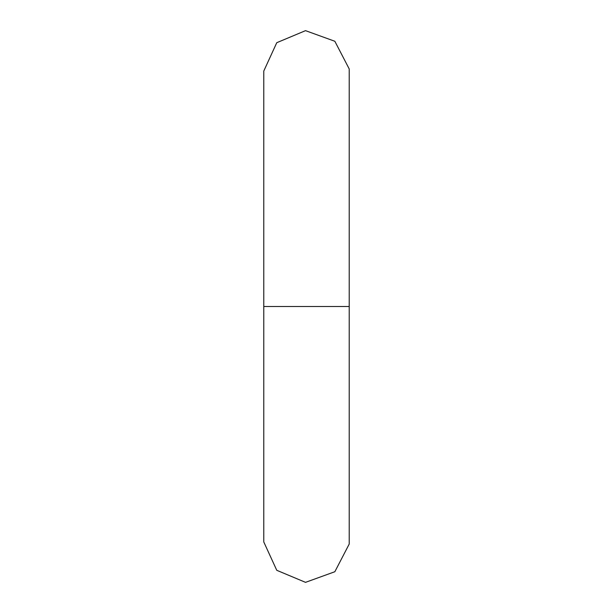 <?xml version="1.0" encoding="UTF-8"?>
<svg xmlns="http://www.w3.org/2000/svg" width="613" height="613" viewBox="0 0 613 613"><rect width="100%" height="100%" fill="white"/><g stroke="black" fill="none" stroke-linecap="round" stroke-linejoin="round"><path stroke-width="0.92" d="M263.774 306.5L263.774 541.938L276.762 570.297L305.519 582.35L334.844 571.73L349.218 544.038L349.218 68.963L349.218 544.038L349.218 306.5L349.218 544.038L349.218 306.5L263.774 306.5L263.774 71.062L263.774 306.5L349.218 306.5L349.218 68.963L334.844 41.27L305.519 30.65L276.762 42.703L263.774 71.062L263.774 306.5"/></g></svg>
